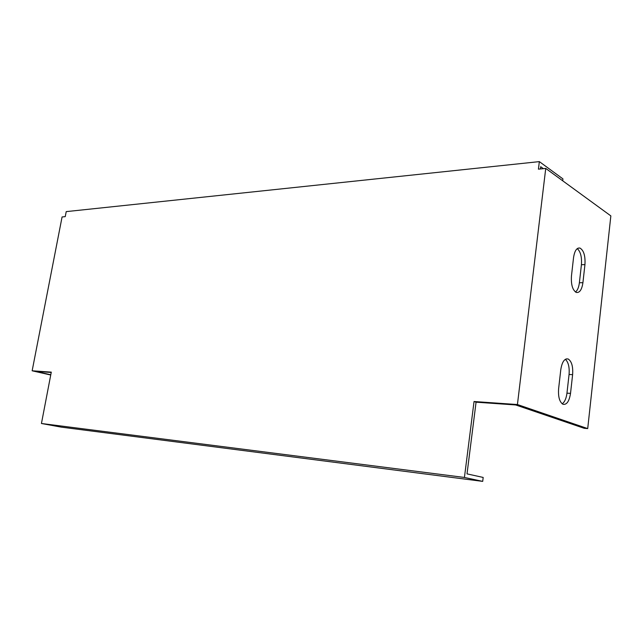 <?xml version="1.0" encoding="UTF-8"?>
<svg xmlns="http://www.w3.org/2000/svg" width="643" height="643" viewBox="0 0 643 643"><rect width="100%" height="100%" fill="white"/><g stroke="black" fill="none" stroke-linecap="round" stroke-linejoin="round"><path stroke-width="0.96" d="M61.342 427.137L41.441 423.496L464.431 477.452L482.7 481.382L61.342 427.137M517.43 404.543L545.738 168.426L610.85 215.895L587.71 428.592L517.43 404.543L474.044 401.521L464.431 477.452M41.441 423.496L51.287 372.128L32.15 370.794L62.082 216.956L65.24 216.635L66.221 211.619L539.34 161.618L538.424 169.157L545.738 168.426M32.15 370.794L50.733 375.014M582.92 282.695C581.851 289.704 579.656 292.959 576.321 292.461C572.567 290.154 570.944 284.672 571.458 276.008L573.548 257.602C574.609 250.77 576.739 247.595 579.946 248.053C583.78 250.368 585.443 255.89 584.945 264.611L582.92 282.695L579.383 282.759L581.417 264.723C581.947 256.959 580.557 251.59 577.245 248.616M560.792 369.661C562.046 361.896 564.482 358.336 568.107 358.971C571.651 361.229 573.162 366.454 572.616 374.66L570.526 393.363C569.256 401.32 566.748 404.961 563.003 404.294C559.531 402.044 558.068 396.852 558.614 388.718L560.792 369.661M543.391 168.659L540.707 166.706L540.433 168.956M562.705 180.796L562.93 178.891L539.34 161.618M587.71 428.592L584.206 428.302L515.678 404.953L476.069 402.18L467.019 473.875L483.182 477.444L482.7 481.382M51.223 372.474L35.912 371.405L50.781 374.781M575.485 292.026C577.502 290.419 578.804 287.333 579.383 282.759M562.175 403.812C564.65 402.108 566.25 398.556 566.957 393.154L569.063 374.491C569.618 367.201 568.38 362.138 565.35 359.3M476.069 402.18L474.044 401.521M581.417 264.723L584.945 264.611M566.957 393.154L570.526 393.363M569.063 374.491L572.616 374.66M578.073 248.134L579.946 248.053M566.202 358.907L568.107 358.971"/></g></svg>
